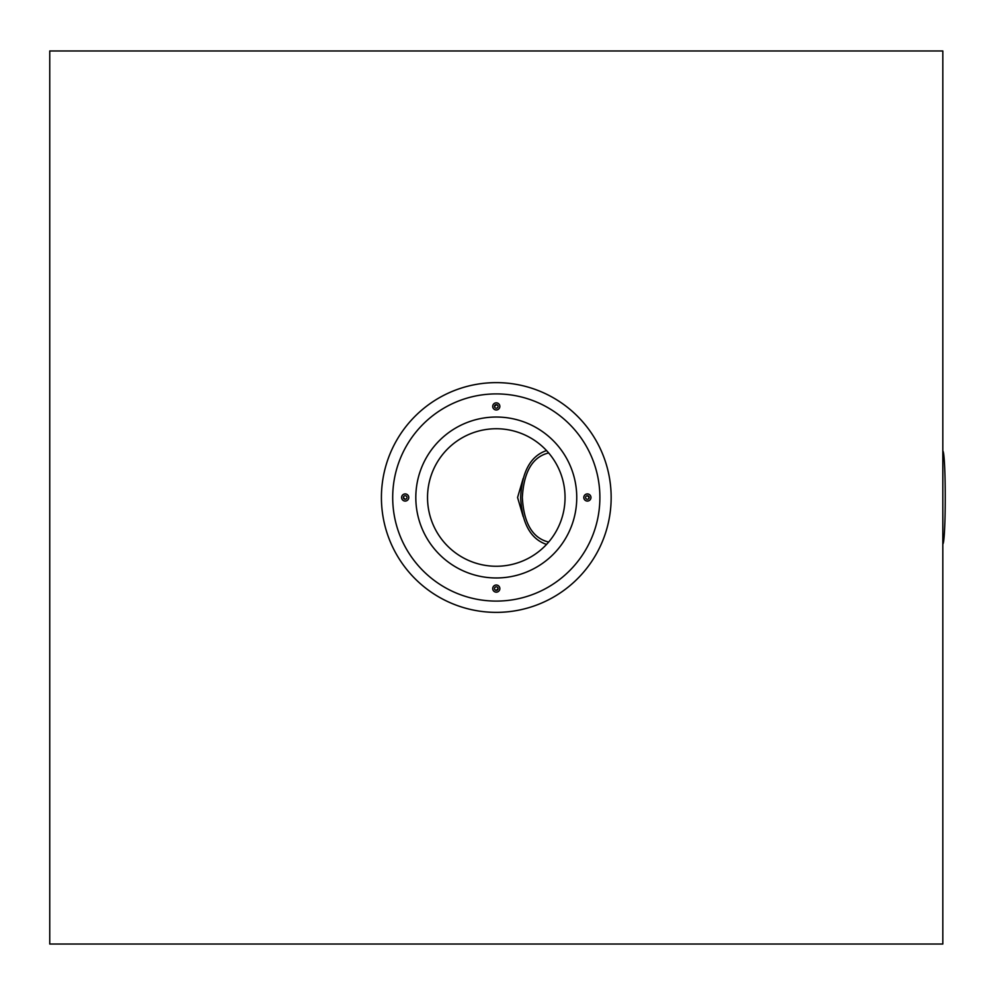 <?xml version="1.0" encoding="UTF-8"?>
<svg xmlns="http://www.w3.org/2000/svg" width="995" height="995" viewBox="0 0 995 995"><rect width="100%" height="100%" fill="white"/><g stroke="black" fill="none" stroke-linecap="round" stroke-linejoin="round"><path stroke-width="1.49" d="M494.888 589.699L496.281 590.383A1.791 1.791 0 0 1 494.739 587.697A1.791 1.791 0 0 1 497.836 587.697A1.791 1.791 0 0 1 496.281 590.383L496.629 590.346M496.281 592.162A3.57 3.57 0 0 1 493.197 586.801A3.57 3.57 0 0 1 499.378 586.801A3.57 3.57 0 0 1 496.281 592.162M497.687 405.301L496.281 404.617A1.791 1.791 0 0 1 497.836 407.303A1.791 1.791 0 0 1 494.739 407.303A1.791 1.791 0 0 1 496.281 404.617L495.945 404.654M496.281 402.838A3.57 3.57 0 0 1 499.378 408.199A3.57 3.57 0 0 1 493.197 408.199A3.57 3.57 0 0 1 496.281 402.838M403.423 497.251L403.41 497.5A1.791 1.791 0 0 1 406.084 495.958A1.791 1.791 0 0 1 406.084 499.042A1.791 1.791 0 0 1 403.41 497.5L403.435 497.848M401.619 497.5A3.57 3.57 0 0 1 406.98 494.403A3.57 3.57 0 0 1 406.98 500.597A3.57 3.57 0 0 1 401.619 497.5M588.493 498.905L589.164 497.5A1.791 1.791 0 0 1 586.49 499.042A1.791 1.791 0 0 1 586.49 495.958A1.791 1.791 0 0 1 589.164 497.5L589.127 497.152M590.955 497.5A3.57 3.57 0 0 1 585.595 500.597A3.57 3.57 0 0 1 585.595 494.403A3.57 3.57 0 0 1 590.955 497.5M565.048 497.5A68.767 68.767 0 0 1 461.904 557.051A68.767 68.767 0 0 1 461.904 437.949A68.767 68.767 0 0 1 565.048 497.5M576.752 497.5A80.471 80.471 0 0 1 456.046 567.187A80.471 80.471 0 0 1 456.046 427.813A80.471 80.471 0 0 1 576.752 497.5M599.885 497.5A103.592 103.592 0 0 1 444.491 587.212A103.592 103.592 0 0 1 444.491 407.788A103.592 103.592 0 0 1 599.885 497.5M495.46 587.013L494.677 587.821M496.281 590.383L498.072 588.555M496.542 404.642L494.503 406.445M405.226 499.291L403.41 497.537M588.493 496.095L589.164 497.5L587.348 495.709M942.825 50.969L942.825 944.031L49.75 944.031L49.75 50.969L942.825 50.969M523.183 516.616L517.574 497.5L523.183 478.384M546.541 544.427C530.584 539.016 521.94 523.37 520.646 497.5C521.94 471.63 530.584 455.984 546.541 450.573M548.655 452.936C532.561 456.854 523.78 471.717 522.325 497.5C523.78 523.283 532.561 538.146 548.655 542.064M942.837 543.942L942.825 543.942A46.442 2.425 -90 0 0 945.25 497.5A46.442 2.425 -90 0 0 942.837 451.058L942.825 451.058M496.281 612.373A114.873 114.873 0 0 1 396.806 440.064A114.873 114.873 0 0 1 595.769 440.064A114.873 114.873 0 0 1 496.281 612.373"/></g></svg>
